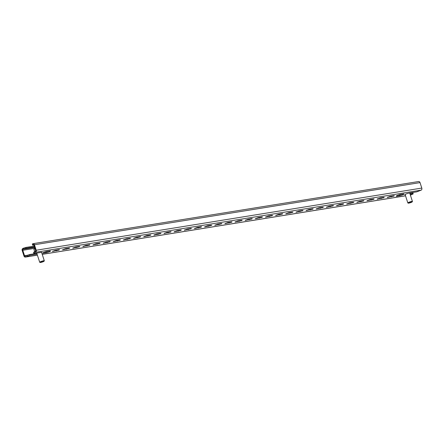 <?xml version="1.0" encoding="UTF-8"?>
<svg xmlns="http://www.w3.org/2000/svg" width="444" height="444" viewBox="0 0 444 444"><rect width="100%" height="100%" fill="white"/><g stroke="black" fill="none" stroke-linecap="round" stroke-linejoin="round"><path stroke-width="0.67" d="M59.008 250.072L59.513 249.706L59.013 249.689L55.361 250.277L52.414 251.415L59.008 250.072M69.153 248.435L69.664 248.074L69.159 248.052L65.507 248.646L62.56 249.783L69.153 248.435M79.298 246.803L79.809 246.437L79.31 246.42L75.652 247.008L72.705 248.146L79.298 246.803M89.449 245.166L89.954 244.799L89.455 244.783L85.803 245.371L82.85 246.509L89.449 245.166M99.595 243.528L100.1 243.168L99.6 243.146L95.948 243.739L93.001 244.877L99.595 243.528M109.74 241.897L110.251 241.53L109.746 241.514L106.094 242.102L103.147 243.24L109.74 241.897M119.891 240.26L120.396 239.893L119.897 239.877L116.245 240.465L113.292 241.603L119.891 240.26M130.037 238.622L130.542 238.262L130.042 238.239L126.39 238.833L123.438 239.971L130.037 238.622M140.182 236.991L140.687 236.624L140.187 236.608L136.536 237.196L133.589 238.334L140.182 236.991M150.327 235.353L150.838 234.987L150.338 234.97L146.681 235.559L143.734 236.696L150.327 235.353M160.478 233.716L160.983 233.355L160.484 233.339L156.832 233.927L153.879 235.065L160.478 233.716M170.624 232.084L171.129 231.718L170.629 231.701L166.977 232.29L164.03 233.427L170.624 232.084M180.769 230.447L181.28 230.081L180.775 230.064L177.123 230.652L174.176 231.796L180.769 230.447M190.914 228.81L191.425 228.449L190.926 228.432L187.268 229.021L184.321 230.159L190.914 228.81M201.065 227.178L201.57 226.812L201.071 226.795L197.419 227.384L194.466 228.521L201.065 227.178M211.211 225.541L211.716 225.18L211.216 225.158L207.564 225.746L204.617 226.89L211.211 225.541M221.356 223.904L221.867 223.543L221.362 223.526L217.71 224.115L214.763 225.252L221.356 223.904M231.507 222.272L232.012 221.906L231.513 221.889L227.861 222.477L224.908 223.615L231.507 222.272M241.653 220.635L242.158 220.274L241.658 220.252L238.006 220.84L235.054 221.983L241.653 220.635M251.798 219.003L252.303 218.637L251.804 218.62L248.152 219.208L245.205 220.346L251.798 219.003M261.943 217.366L262.454 216.999L261.954 216.983L258.297 217.571L255.35 218.709L261.943 217.366M272.094 215.729L272.599 215.368L272.1 215.346L268.448 215.934L265.495 217.077L272.094 215.729M282.24 214.097L282.745 213.731L282.245 213.714L278.593 214.302L275.646 215.44L282.24 214.097M292.385 212.46L292.896 212.093L292.391 212.077L288.739 212.665L285.792 213.803L292.385 212.46M302.531 210.822L303.041 210.462L302.542 210.439L298.884 211.028L295.937 212.171L302.531 210.822M312.681 209.191L313.187 208.824L312.687 208.808L309.035 209.396L306.083 210.534L312.681 209.191M322.827 207.553L323.332 207.187L322.832 207.17L319.181 207.759L316.233 208.896L322.827 207.553M332.972 205.916L333.483 205.555L332.978 205.533L329.326 206.121L326.379 207.265L332.972 205.916M343.123 204.284L343.628 203.918L343.129 203.901L339.477 204.49L336.524 205.628L343.123 204.284M353.269 202.647L353.774 202.281L353.274 202.264L349.622 202.853L346.67 203.99L353.269 202.647M363.414 201.01L363.919 200.649L363.42 200.627L359.768 201.215L356.821 202.359L363.414 201.01M373.559 199.378L374.07 199.012L373.571 198.995L369.913 199.584L366.966 200.721L373.559 199.378M383.71 197.741L384.215 197.375L383.716 197.358L380.064 197.946L377.111 199.084L383.71 197.741M49.784 250.988A2.72 0.383 -18 0 1 50.533 251.015A2.72 0.383 -18 0 1 49.772 251.559A2.72 0.383 -18 0 1 46.109 252.725L43.473 253.147A2.72 0.383 -18 0 1 42.724 253.119A2.72 0.383 -18 0 1 44.267 252.242A2.72 0.383 -18 0 1 47.147 251.409L49.784 250.988M405.206 194.827A2.72 0.383 162 0 1 404.867 194.755A2.72 0.383 162 0 1 406.41 193.878A2.72 0.383 162 0 1 409.29 193.046L416.799 191.836L421.195 190.137L35.614 252.281L33.655 253.202L33.65 253.585L41.159 252.375A2.72 0.383 -18 0 1 41.908 252.403A2.72 0.383 -18 0 1 41.675 252.664M403.291 194.583A2.72 0.383 162 0 0 404.051 194.039A2.72 0.383 162 0 0 403.302 194.011L400.666 194.439A2.72 0.383 162 0 0 397.785 195.266A2.72 0.383 162 0 0 396.242 196.143A2.72 0.383 162 0 0 396.992 196.17L399.628 195.749A2.72 0.383 162 0 0 403.291 194.583M393.856 196.104L394.361 195.743L393.861 195.721L390.209 196.315L387.262 197.452L393.856 196.104M37.085 254.179L29.976 255.322L25.574 257.026L37.39 255.122M410.35 195.01L413.12 193.956L413.125 193.573L412.865 192.774L409.784 193.273M410.045 194.067L413.125 193.573M33.65 253.585L33.655 253.202M32.567 244.788L32.312 243.989L32.567 244.788L33.1 244.539A0.788 0.577 -99.2 0 1 33.872 245.027L35.648 250.488A0.788 0.577 -99.2 0 1 35.359 251.482L33.4 252.408M27.534 256.099L27.278 255.3L25.319 256.227A0.788 0.577 -99.2 0 1 24.548 255.738L22.772 250.272L34.399 248.401M27.278 255.3L29.72 254.523L29.976 255.322M36.824 253.38L29.72 254.523M398.068 195.16L399.372 194.949A2.72 0.383 162 0 0 401.964 194.228M48.452 251.204A2.72 0.383 -18 0 1 45.854 251.926L44.55 252.137M34.649 247.413L23.06 249.284L23.593 249.034L23.332 248.235L22.805 248.485A1.632 1.199 -99.2 0 0 22.2 250.544L23.976 256.005A1.632 1.199 -99.2 0 0 25.336 257.098A1.632 1.199 -99.2 0 0 25.574 257.026M410.012 193.234L409.917 192.946M421.195 190.137A1.632 1.199 80.8 0 0 421.8 188.078L420.024 182.612L34.443 244.755L36.219 250.222A1.632 1.199 -99.2 0 1 35.614 252.281M411.161 194.883A1.632 1.199 80.8 0 1 410.922 194.955L410.361 195.044M34.443 244.755A1.632 1.199 -99.2 0 0 33.078 243.667A1.632 1.199 -99.2 0 0 32.839 243.739L32.312 243.989M418.426 181.596A1.632 1.199 80.8 0 1 418.664 181.524A1.632 1.199 80.8 0 1 420.024 182.612M33.849 244.966L32.562 245.171M23.06 249.284A0.788 0.577 -99.2 0 0 22.772 250.272M23.332 248.235L25.774 247.458L34.221 246.098M25.774 247.458L26.035 248.257L34.477 246.897M26.035 248.257L23.593 249.034M34.543 253.746A4.834 0.683 -18 0 1 35.076 253.358M36.797 253.296A2.536 0.361 -18 0 1 36.647 253.23A2.536 0.361 -18 0 1 36.73 253.091L39.71 262.265A2.42 0.344 -18 0 1 41.087 261.483A2.42 0.344 -18 0 1 43.645 260.75A2.42 0.344 -18 0 1 44.311 260.772A2.42 0.344 -18 0 1 44.3 260.828L44.123 261.166A2.137 0.3 -18 0 1 42.779 261.866A2.137 0.3 -18 0 1 40.654 262.465A2.137 0.3 -18 0 1 40.099 262.476A2.137 0.3 -18 0 1 41.148 261.805A2.137 0.3 -18 0 1 43.54 261.1A2.137 0.3 -18 0 1 44.123 261.166M34.937 251.681L34.893 251.537A3.685 0.522 -18 0 1 35.692 250.91M40.099 262.476L39.749 262.304A2.42 0.344 -18 0 1 39.71 262.265M34.865 251.715A3.929 0.555 -18 0 1 34.66 251.615A3.929 0.555 -18 0 1 35.698 250.854M411.671 201.77A2.137 0.3 -18 0 1 412.254 201.837A2.137 0.3 -18 0 1 410.911 202.531A2.137 0.3 -18 0 1 408.78 203.136A2.137 0.3 -18 0 1 408.225 203.147A2.137 0.3 -18 0 1 409.274 202.475A2.137 0.3 -18 0 1 411.671 201.77M408.225 203.147L407.881 202.975A2.42 0.344 -18 0 1 407.842 202.936A2.42 0.344 -18 0 1 409.213 202.153A2.42 0.344 -18 0 1 411.771 201.415A2.42 0.344 -18 0 1 412.443 201.443A2.42 0.344 -18 0 1 412.432 201.493L412.254 201.837M42.219 254.34L405.516 195.787M27.295 255.294L24.548 255.738M421.8 188.078L36.219 250.222M391.175 196.154L391.414 196.881M387.656 197.142L387.762 197.469M399.372 194.949L399.628 195.749M396.831 195.682L396.992 196.17M43.312 252.658L43.473 253.147M45.854 251.926L46.109 252.725M381.03 197.791L381.268 198.518M377.505 198.779L377.611 199.106M367.36 200.411L367.466 200.738M370.884 199.428L371.117 200.15M357.215 202.048L357.32 202.375M360.739 201.06L360.972 201.787M347.064 203.685L347.175 204.012M350.588 202.697L350.827 203.424M336.918 205.317L337.024 205.644M340.443 204.334L340.681 205.056M326.773 206.954L326.878 207.281M330.297 205.966L330.53 206.693M316.628 208.591L316.733 208.919M320.152 207.603L320.385 208.33M306.477 210.223L306.588 210.55M310.001 209.241L310.239 209.962M296.331 211.86L296.437 212.188M299.855 210.872L300.089 211.599M286.186 213.497L286.291 213.825M289.71 212.51L289.943 213.237M276.04 215.129L276.146 215.457M279.559 214.147L279.798 214.868M265.889 216.766L265.995 217.094M269.414 215.778L269.652 216.506M255.744 218.404L255.849 218.731M259.268 217.416L259.501 218.137M245.599 220.035L245.704 220.363M249.123 219.053L249.356 219.774M235.448 221.673L235.559 222M238.972 220.685L239.211 221.412M225.302 223.31L225.408 223.637M228.827 222.322L229.065 223.043M215.157 224.942L215.262 225.269M218.681 223.959L218.914 224.681M205.011 226.579L205.117 226.906M208.536 225.591L208.769 226.318M194.861 228.216L194.972 228.543M198.385 227.228L198.623 227.95M184.715 229.848L184.821 230.175M188.239 228.86L188.472 229.587M174.57 231.485L174.675 231.812M178.094 230.497L178.327 231.224M164.424 233.122L164.53 233.444M167.949 232.134L168.182 232.856M154.273 234.754L154.379 235.081M157.798 233.766L158.036 234.493M144.128 236.391L144.233 236.719M147.652 235.403L147.885 236.13M133.983 238.023L134.088 238.35M137.507 237.041L137.74 237.762M123.837 239.66L123.943 239.988M127.356 238.672L127.595 239.399M113.686 241.297L113.792 241.625M117.21 240.309L117.449 241.037M103.541 242.929L103.646 243.257M107.065 241.947L107.298 242.668M93.395 244.566L93.501 244.894M96.92 243.578L97.153 244.305M83.244 246.204L83.355 246.531M86.769 245.216L87.007 245.943M73.099 247.835L73.205 248.163M76.623 246.853L76.862 247.574M62.954 249.473L63.059 249.8M66.478 248.485L66.711 249.212M52.808 251.11L52.914 251.437M56.333 250.122L56.566 250.849M35.054 248.662A3.929 0.555 162 0 0 33.955 249.45L34.071 248.729L34.871 248.107M35.037 248.612A3.202 0.455 -18 0 1 34.876 248.129M405.527 195.826L42.23 254.373M37.401 255.156L25.336 257.098M33.078 243.667L418.664 181.524M34.316 253.48L34.41 253.768M34.66 251.615L33.955 249.45M44.311 260.772L41.57 252.331M412.443 201.443L409.69 192.979M407.842 202.936L405.1 194.494"/></g></svg>
